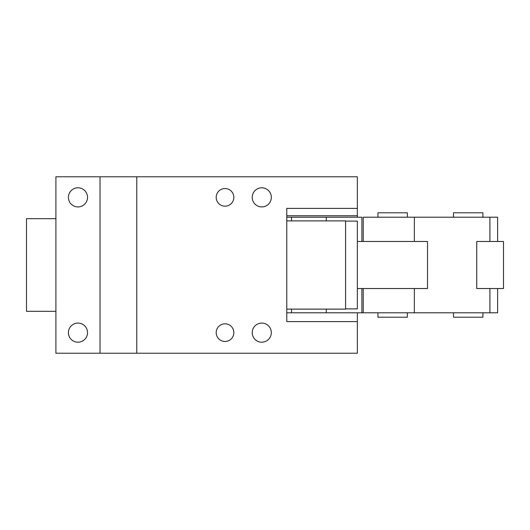 <?xml version="1.0" encoding="UTF-8"?>
<svg xmlns="http://www.w3.org/2000/svg" width="530" height="530" viewBox="0 0 530 530"><rect width="100%" height="100%" fill="white"/><g stroke="black" fill="none" stroke-linecap="round" stroke-linejoin="round"><path stroke-width="0.79" d="M73.385 324.254A9.56 9.56 0 0 0 69.576 337.226A9.56 9.56 0 0 0 82.547 341.029A9.56 9.56 0 0 0 86.357 328.057A9.56 9.56 0 0 0 73.385 324.254M100.024 353.225L55.908 353.225L55.908 176.775L100.024 176.775L100.024 353.225L357.352 353.225L357.352 312.793L361.877 312.793L361.877 288.525M73.385 188.971A9.56 9.56 0 0 0 69.576 201.943A9.56 9.56 0 0 0 82.547 205.746A9.56 9.56 0 0 0 86.357 192.774A9.56 9.56 0 0 0 73.385 188.971M229.245 340.386A8.825 8.825 0 0 0 232.756 328.415A8.825 8.825 0 0 0 220.785 324.897A8.825 8.825 0 0 0 217.273 336.875A8.825 8.825 0 0 0 229.245 340.386M229.245 205.103A8.825 8.825 0 0 0 232.756 193.125A8.825 8.825 0 0 0 220.785 189.614A8.825 8.825 0 0 0 217.273 201.585A8.825 8.825 0 0 0 229.245 205.103M100.024 176.775L136.786 176.775L136.786 353.225M286.776 217.207L357.352 217.207L357.352 208.389L286.776 208.389L286.776 321.611L357.352 321.611M357.352 208.389L357.352 176.775L136.786 176.775M266.358 341.029A9.56 9.56 0 0 0 270.161 328.057A9.56 9.56 0 0 0 257.196 324.254A9.56 9.56 0 0 0 253.386 337.226A9.56 9.56 0 0 0 266.358 341.029M257.196 188.971A9.56 9.56 0 0 0 253.386 201.943A9.56 9.56 0 0 0 266.358 205.746A9.56 9.56 0 0 0 270.161 192.774A9.56 9.56 0 0 0 257.196 188.971M286.776 312.793L357.352 312.793M407.351 312.793L407.351 317.205L377.943 317.205L377.943 312.793M361.877 312.793L497.617 312.793L497.617 288.525M357.352 241.475L427.511 241.475L427.511 288.525L357.352 288.525M407.351 217.207L407.351 212.795L377.943 212.795L377.943 217.207M482.916 312.793L482.916 317.205L453.501 317.205L453.501 312.793M476.742 288.525L503.5 288.525L503.5 241.475L476.742 241.475L476.742 288.525M357.352 217.207L361.877 217.207L361.877 241.475M363.235 241.475L363.235 217.207L497.617 217.207L497.617 241.475M482.916 217.207L482.916 212.795L453.501 212.795L453.501 217.207M55.908 311.322L26.5 311.322L26.5 218.678L55.908 218.678M286.776 309.116L345.593 309.116L345.593 220.884L286.776 220.884M345.593 308.891L357.352 308.891L357.352 221.109L345.593 221.109M357.352 215.736L286.776 215.736M414.347 312.793L414.347 288.525M489.912 312.793L489.912 288.525M326.294 312.793L326.294 309.116M326.294 220.884L326.294 217.207M414.347 241.475L414.347 217.207M489.912 241.475L489.912 217.207M363.235 312.793L363.235 288.525M291.54 312.793L291.54 309.116M291.54 220.884L291.54 217.207"/></g></svg>
